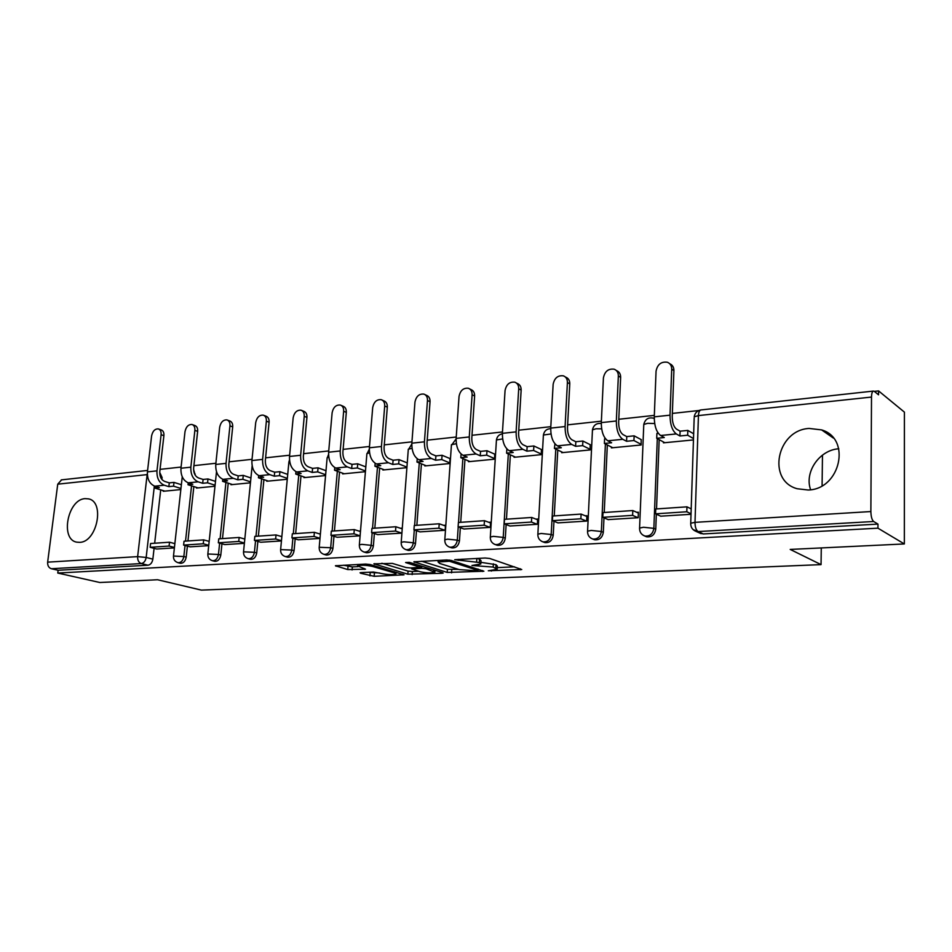 <?xml version="1.0" encoding="UTF-8"?>
<svg xmlns="http://www.w3.org/2000/svg" width="952" height="952" viewBox="0 0 952 952"><rect width="100%" height="100%" fill="white"/><g stroke="black" fill="none" stroke-linecap="round" stroke-linejoin="round"><path stroke-width="1.43" d="M488.305 570.772L521.755 569.534L489.745 558.479L485.103 558.015L454.711 559.693L479.332 562.513L480.808 563.989L471.942 565.488L493.172 567.059L497.182 569.32L488.305 570.772M195.112 475.012L193.577 469.3M229.575 469.907L228.813 466.706M808.177 490.018C840.426 489.364 851.635 438.515 821.612 429.899L809.105 428.436C776.844 430.09 766.681 480.474 797.145 488.733L808.177 490.018M79.647 542.354C97.08 542.271 105.196 501.549 88.417 498.86L85.109 498.646C67.723 499.229 59.881 539.451 76.731 542.152L79.647 542.354M361.177 572.592L360.058 572.795L360.641 573.235L374.16 576.305L404.041 574.806L370.066 564.512L365.639 564.072L335.425 565.762L347.766 569.57L365.508 569.189L357.583 565.845C361.058 564.881 366.008 565.072 372.422 566.416L394.473 572.902L395.925 574.044C392.474 574.972 387.607 574.782 381.347 573.497L373.422 572.021L361.177 572.592M878.565 390.903L874.305 391.367L878.541 394.818L878.565 390.903L904.4 412.121L904.341 543.949L790.196 549.423L821.052 564.619L201.419 590.121L157.568 579.744L99.841 582.505L57.763 573.044L877.946 528.182L877.97 524.1L873.638 521.494L698.125 531.573L693.032 529.55M904.341 543.949L877.946 528.182M447.214 572.426L483.878 571.236L451.188 560.419L446.619 559.966L413.858 561.811L447.214 572.426L447.428 569.284L458.578 569.403M441.906 573.283L407.849 574.187L373.874 563.822L392.367 563.394L406.052 567.523L410.455 567.963L420.308 567.321L405.612 562.525L409.253 562.334L442.704 572.628L443.192 573.056L441.906 573.283L441.978 572.402M838.807 448.773C819.351 449.963 804.154 472.216 810.628 489.745M159.722 472.406L162.114 477.559L161.9 479.463M160.721 489.875L154.664 543.223M154.081 548.328L152.855 559.133L146.168 557.455C145.513 561.025 143.883 563.06 141.312 563.56L51.337 568.737C48.719 567.785 47.481 565.595 47.648 562.156L57.739 484.175L61.582 479.856M698.768 410.526L672.362 413.418M654.333 415.381L618.788 419.261M601.378 421.165L567.642 424.854M550.815 426.686L518.757 430.185M502.477 431.97L471.99 435.29M456.234 437.016L427.21 440.181M411.942 441.847L384.287 444.87M369.483 446.488L343.113 449.368M328.749 450.939L303.581 453.688M289.634 455.211L265.596 457.829M252.042 459.316L229.063 461.815M215.878 463.255L193.91 465.659M181.082 467.063L160.055 469.36M57.763 573.044L58.12 570.272L51.337 568.737M874.305 391.367L873.365 391.082C872.211 391.546 871.592 393.545 871.508 397.067L870.866 511.545C871.02 516.65 871.937 519.959 873.638 521.494M663.484 442.002L663.461 442.835L693.461 439.919M660.712 516.174L691.021 514.294M608.161 519.602L638.185 517.733L638.411 512.224L636.781 512.331M611.446 447.059L611.41 447.868L641.148 444.989L641.196 439.622M557.955 522.874L586.634 521.089L586.896 515.698L585.23 515.805M561.704 451.902L561.668 452.688L590.097 449.939L590.192 444.679M509.939 526.004L537.38 524.29L537.678 519.018L535.964 519.126M514.116 456.543L514.068 457.293L541.271 454.663L541.414 449.511M463.981 529.003L490.244 527.348L490.577 522.196L488.828 522.315M468.539 460.97L468.491 461.708L494.552 459.185L494.719 454.152M419.939 531.87L445.12 530.288L445.476 525.23L443.692 525.349M424.854 465.219L424.806 465.945L449.784 463.529L449.987 458.59M382.942 469.3L382.882 470.002L406.861 467.682M377.718 534.619L401.863 533.108M342.696 473.215L342.637 473.906L365.413 471.692M337.175 537.261L360.106 535.821L353.942 533.81L330.963 535.333L337.305 537.297M304.021 476.976L303.962 477.642L325.572 475.548M298.238 539.796L319.991 538.427M266.822 480.593L266.762 481.248L287.278 479.261M260.812 542.235L281.447 540.938M231.027 484.08L230.955 484.711L250.435 482.831M224.791 544.58L244.39 543.342M196.552 487.424L196.481 488.055L214.985 486.258M190.114 546.841L208.726 545.663M193.851 486.579L187.949 540.95M187.389 546.103L186.187 557.146L183.843 556.539C182.974 560.728 181.035 562.775 178.012 562.68L180.356 563.275C183.379 563.37 185.331 561.323 186.187 557.146M228.23 483.164L222.494 538.594M221.959 543.794L220.793 555.087L218.46 554.457C217.58 558.753 215.569 560.835 212.415 560.716L214.747 561.323C217.901 561.442 219.912 559.36 220.793 555.087M263.918 479.606L258.373 536.143M257.861 541.39L256.719 552.945L254.422 552.303C253.53 556.694 251.447 558.824 248.151 558.681L247.877 558.598M300.987 475.917L295.655 533.596M295.168 538.88L294.073 550.72L291.8 550.066C290.895 554.564 288.73 556.73 285.291 556.563L287.587 557.206C291.014 557.372 293.18 555.206 294.073 550.72M339.543 472.061L334.438 530.942M333.973 536.273L332.926 548.412L330.677 547.733C329.773 552.338 327.524 554.552 323.93 554.35L326.179 555.016C329.773 555.206 332.022 553.005 332.926 548.412M379.658 468.039L374.814 528.182M374.374 533.548L373.374 545.996L371.161 545.306C370.233 550.042 367.9 552.291 364.128 552.053L363.593 551.886M421.427 463.838L416.857 525.302M416.464 530.692L415.512 543.485L413.335 542.783C412.406 547.638 409.967 549.935 406.016 549.661L405.35 549.435M464.957 459.447L460.708 522.303M460.34 527.705L459.447 540.879L457.317 540.141C456.377 545.127 453.83 547.471 449.689 547.174L448.844 546.865M510.367 454.854L506.464 519.185M506.131 524.576L505.31 538.142L503.227 537.392C502.275 542.521 499.61 544.913 495.266 544.556L494.195 544.139M557.789 450.034L554.254 515.913M553.969 521.291L553.219 535.286L551.196 534.512C550.22 539.796 547.448 542.235 542.866 541.831L541.51 541.26M607.328 444.965L604.234 512.497M603.985 517.828L603.318 532.311L601.355 531.502C600.367 536.952 597.451 539.439 592.632 538.987L590.883 538.154M659.165 439.634L656.535 508.927M656.333 514.175L655.761 529.181L653.869 528.36C652.858 533.977 649.799 536.523 644.706 536L642.469 534.798M821.052 564.619L821.278 547.935M822.088 485.722L822.48 455.104M156.711 549.018L174.383 547.9M163.316 490.661L163.244 491.28L180.832 489.566M250.233 559.24L250.471 559.3C253.756 559.443 255.838 557.325 256.719 552.945M365.937 552.612L366.365 552.731C370.126 552.969 372.458 550.72 373.374 545.996M407.694 550.197L408.206 550.363C412.145 550.625 414.584 548.34 415.512 543.485M451.212 547.674L451.831 547.888C455.972 548.185 458.507 545.853 459.447 540.879M496.599 545.032L497.36 545.294C501.704 545.651 504.358 543.271 505.31 538.142M543.985 542.247L544.901 542.592C549.482 542.997 552.255 540.558 553.219 535.286M593.477 539.32L594.607 539.772C599.427 540.224 602.33 537.737 603.318 532.311M645.242 536.226L646.61 536.809C651.703 537.333 654.75 534.798 655.761 529.181M58.12 570.272L148 565.214C150.583 564.715 152.201 562.692 152.855 559.133M877.97 524.1L703.29 533.941L699.411 532.93M402.232 528.146L400.423 528.277M360.51 530.966L358.928 531.073M320.407 533.667L319.075 533.763M281.887 536.273L280.78 536.345M244.843 538.772L243.962 538.832M209.202 541.176L208.524 541.212M497.218 568.618L497.372 566.095L495.992 564.679L495.79 567.928M480.915 562.323L495.992 564.679M480.855 563.251L481.01 560.704L479.546 559.217L479.332 562.513M477.13 558.419L479.546 559.217M497.277 567.618L514.568 566.821M421.653 561.228L447.428 569.284M477.142 570.831L477.785 570.355L449.427 561.263L438.075 561.954L439.693 563.441L459.209 569.605L477.142 570.831M435.647 570.45L435.005 570.486M418.392 571.248L412.359 571.521L412.133 574.615M381.859 563.251L408.075 571.105L412.359 571.521M419.903 571.7C426.246 573.033 431.232 573.211 434.874 572.235L425.996 568.772L421.605 568.332L411.788 568.963L419.903 571.7M343.565 565.202L352.335 566.904L357.976 566.63M368.15 572.271L379.717 573.021M669.72 363.735C672.493 364.937 673.897 367.222 673.909 370.566L671.707 369.15C671.684 365.735 670.244 363.438 667.388 362.26C661.223 361.415 657.439 364.378 656.059 371.161L654.274 416.869C654.357 426.091 656.475 432.303 660.617 435.504L664.282 437.539L656.713 438.289L664.782 442.704M656.713 438.289L656.892 433.529L658.344 433.386M671.707 369.15L670.018 415.155C670.125 424.449 672.219 430.709 676.313 433.933L679.93 435.98L680.097 431.185L676.479 429.114C673.718 426.924 672.314 422.7 672.243 416.452L673.909 370.566M680.097 431.185L687.82 430.411L687.665 435.219L693.496 438.563M693.663 433.779L687.82 430.411M691.2 508.88L686.963 506.845L655.749 508.975L655.571 513.83L686.797 511.76L691.033 513.783M655.571 513.83L660.89 516.258M686.963 506.845L686.797 511.76M679.93 435.98L687.665 435.219M616.265 370.459L616.479 370.578C619.264 371.708 620.644 373.969 620.644 377.361L618.348 376.004C618.36 372.601 616.967 370.328 614.171 369.197C608.34 368.46 604.758 371.363 603.413 377.92L601.307 422.617C601.343 431.637 603.508 437.694 607.816 440.8L611.624 442.751L604.389 443.477L612.779 447.737M604.389 443.477L604.603 438.824L605.46 438.741M618.348 376.004L616.337 420.986C616.384 430.066 618.538 436.171 622.798 439.3L626.571 441.276L626.773 436.587L623.001 434.588C620.133 432.458 618.681 428.34 618.657 422.236L620.644 377.361M626.773 436.587L634.139 435.837L633.937 440.538L641.172 444.37M641.362 439.705L634.139 435.837M638.375 513.045L632.806 510.546L603.021 512.581L602.794 517.329L632.604 515.353L638.018 517.745M602.794 517.329L608.328 519.673M632.806 510.546L632.604 515.353M626.571 441.276L633.937 440.538M565.179 376.849L565.75 377.17C568.463 378.253 569.808 380.479 569.772 383.858L567.404 382.537C567.44 379.158 566.095 376.921 563.37 375.838C557.848 375.183 554.433 378.027 553.136 384.37L550.732 428.102C550.732 436.92 552.945 442.835 557.384 445.845L561.323 447.737L554.409 448.428L563.06 452.557M554.409 448.428L554.957 443.846M567.404 382.537L565.095 426.544C565.095 435.421 567.297 441.383 571.7 444.417L575.603 446.321L575.829 441.74L571.926 439.8C568.975 437.742 567.487 433.731 567.487 427.757L569.772 383.858M575.829 441.74L582.874 441.026L582.648 445.631L590.121 449.32M590.347 444.751L582.874 441.026M586.86 516.484L581.101 514.08L552.648 516.02L552.398 520.661L580.875 518.78L586.48 521.089M552.398 520.661L558.11 522.945M581.101 514.08L580.875 518.78M575.603 446.321L582.648 445.631M516.365 383.002L517.269 383.466C519.911 384.513 521.196 386.702 521.149 390.07L518.709 388.797C518.757 385.429 517.46 383.228 514.818 382.18C509.582 381.609 506.333 384.394 505.06 390.546L502.394 433.35C502.347 441.978 504.608 447.749 509.165 450.677L513.211 452.509L506.595 453.164L515.508 457.162M506.857 448.939L506.595 453.164M518.709 388.797L516.115 431.863C516.079 440.55 518.328 446.357 522.85 449.308L526.872 451.153L527.134 446.666L523.124 444.798C520.066 442.799 518.566 438.872 518.59 433.029L521.149 390.07M527.134 446.666L533.87 445.976L533.62 450.486L541.307 454.056M541.557 449.582L533.87 445.976M537.63 519.792L531.704 517.46L504.489 519.316L504.215 523.85L531.442 522.053L537.226 524.302M504.215 523.85L510.082 526.063M531.704 517.46L531.442 522.053M526.872 451.153L533.62 450.486M469.705 388.928L470.871 389.511C473.442 390.498 474.691 392.676 474.62 396.008L472.109 394.771C472.192 391.439 470.942 389.261 468.36 388.261C463.386 387.762 460.28 390.487 459.042 396.448L456.139 438.372C456.056 446.821 458.352 452.462 463.017 455.294L467.17 457.067L460.827 457.698L469.955 461.565M461.077 454.021L460.827 457.698M472.109 394.771L469.276 436.944C469.205 445.441 471.49 451.129 476.119 453.985L480.248 455.782L480.534 451.379L476.416 449.57C473.287 447.63 471.752 443.799 471.811 438.075L474.62 396.008M480.534 451.379L486.984 450.724L486.698 455.139L494.588 458.59M494.861 454.211L486.984 450.724M490.53 522.945L484.461 520.684L458.412 522.47L458.102 526.908L484.163 525.183L490.101 527.36M458.102 526.908L464.124 529.05M484.461 520.684L484.163 525.183M480.248 455.782L486.698 455.139M425.032 394.628L426.437 395.294C428.935 396.246 430.137 398.388 430.042 401.696L427.484 400.506C427.579 397.186 426.377 395.044 423.878 394.092C419.142 393.64 416.179 396.318 414.965 402.113L411.847 443.18C411.728 451.45 414.049 456.972 418.809 459.721L423.045 461.446L416.976 462.053L426.282 465.802M417.214 458.793L416.976 462.053M427.484 400.506L424.425 441.811C424.318 450.141 426.639 455.687 431.363 458.471L435.588 460.209L435.897 455.889L431.684 454.14C428.495 452.26 426.936 448.511 427.008 442.918L430.042 401.696M435.897 455.889L442.073 455.27L441.764 459.59L449.82 462.934M450.129 458.638L442.073 455.27M445.417 525.968L439.217 523.778L414.263 525.48L413.942 529.836L438.908 528.182L444.977 530.3M413.942 529.836L420.082 531.918M439.217 523.778L438.908 528.182M435.588 460.209L441.764 459.59M382.228 400.114L383.834 400.84C386.274 401.768 387.428 403.862 387.309 407.147L384.703 405.992C384.822 402.708 383.668 400.602 381.228 399.673C376.73 399.281 373.886 401.911 372.696 407.539L369.376 447.797C369.233 455.889 371.577 461.292 376.421 463.969L380.74 465.635L374.909 466.218L384.394 469.86M375.147 463.303L374.909 466.218M384.703 405.992L381.443 446.488C381.312 454.628 383.644 460.054 388.464 462.767L392.76 464.445L393.093 460.221L388.809 458.519C385.56 456.686 383.989 453.033 384.072 447.547L387.309 407.147M393.093 460.221L399.019 459.626L398.698 463.862L406.897 467.099M407.218 462.886L399.019 459.626M402.184 528.86L395.865 526.742L371.935 528.372L371.589 532.644L395.532 531.061L401.72 533.108M371.589 532.644L377.837 534.667M395.865 526.742L395.532 531.061M392.76 464.445L398.698 463.862M341.173 405.409L342.97 406.171C345.326 407.051 346.445 409.134 346.314 412.383L343.66 411.264C343.803 408.003 342.684 405.933 340.316 405.04C336.02 404.695 333.295 407.266 332.129 412.752L328.63 452.212C328.464 460.149 330.832 465.433 335.747 468.039L340.126 469.669L334.533 470.217L344.16 473.751M334.759 467.587L334.533 470.217M343.66 411.264L340.221 450.962C340.054 458.947 342.411 464.255 347.313 466.885L351.669 468.515L352.026 464.374L347.67 462.731C344.374 460.947 342.779 457.365 342.887 451.986L346.314 412.383M352.026 464.374L357.714 463.802L357.369 467.956L365.473 471.002M365.806 466.885L357.714 463.802M330.963 535.333L331.32 531.157L354.287 529.586L353.942 533.81M360.463 531.561L354.287 529.586M351.669 468.515L357.369 467.956M301.784 410.49L303.724 411.288C306.02 412.145 307.091 414.18 306.937 417.404L304.247 416.322C304.402 413.097 303.331 411.05 301.034 410.193C296.941 409.895 294.311 412.406 293.168 417.75L289.515 456.46C289.313 464.243 291.705 469.407 296.679 471.954L301.118 473.525L295.739 474.06L305.497 477.499M295.965 471.656L295.739 474.06M304.247 416.322L300.642 455.258C300.451 463.088 302.831 468.277 307.793 470.847L312.208 472.43L312.577 468.372L308.162 466.766C304.818 465.028 303.212 461.53 303.343 456.258L306.937 417.404M312.577 468.372L318.051 467.813L317.682 471.883L325.643 474.75M326 470.704L318.051 467.813M320.372 534.155L314.374 532.311L292.312 533.822L291.931 537.916L314.005 536.452L320.003 538.285M291.931 537.916L298.357 539.832M314.374 532.311L314.005 536.452M312.208 472.43L317.682 471.883M263.93 415.393L266.001 416.202C268.226 417.035 269.261 419.047 269.095 422.236L266.37 421.189C266.548 417.987 265.513 415.976 263.276 415.143C259.361 414.882 256.838 417.357 255.719 422.557L251.911 460.542C251.697 468.182 254.101 473.239 259.123 475.714L263.621 477.25L258.444 477.761L268.309 481.093M258.67 475.536L258.444 477.761M266.37 421.189L262.609 459.388C262.395 467.063 264.799 472.144 269.809 474.643L274.283 476.19L274.676 472.204L270.201 470.645C266.822 468.955 265.203 465.528 265.346 460.351L269.095 422.236M274.676 472.204L279.924 471.668L279.543 475.667L287.361 478.368M287.73 474.405L279.924 471.668M281.851 536.654L276.032 534.929L254.815 536.381L254.422 540.403L275.64 538.999L281.471 540.7M254.422 540.403L260.919 542.271M276.032 534.929L275.64 538.999M274.283 476.19L279.543 475.667M227.528 420.118L229.718 420.939C231.883 421.736 232.871 423.723 232.693 426.889L229.944 425.865C230.134 422.7 229.135 420.713 226.969 419.903C223.22 419.689 220.793 422.105 219.686 427.186L215.759 464.469C215.509 471.966 217.925 476.916 223.006 479.332L227.54 480.82L222.566 481.319L232.526 484.568M222.78 479.261L222.566 481.319M229.944 425.865L226.04 463.35C225.802 470.883 228.218 475.869 233.288 478.309L237.81 479.808L238.202 475.893L233.68 474.382C230.277 472.727 228.647 469.372 228.813 464.29L232.693 426.889M238.202 475.893L243.26 475.381L242.867 479.308L250.531 481.855M250.923 477.963L243.26 475.381M244.807 539.07L239.154 537.452L218.758 538.844L218.341 542.795L238.762 541.438L244.414 543.045M218.341 542.795L224.898 544.615M239.154 537.452L238.762 541.438M237.81 479.808L242.867 479.308M192.506 424.675L194.791 425.496C196.897 426.27 197.849 428.221 197.647 431.363L194.874 430.363C195.077 427.234 194.125 425.27 192.03 424.497C188.436 424.306 186.092 426.686 185.009 431.637L180.951 468.241C180.69 475.595 183.117 480.462 188.234 482.819L192.804 484.27L188.008 484.735L198.052 487.9M188.222 482.819L188.008 484.735M194.874 430.363L190.852 467.17C190.602 474.56 193.018 479.451 198.123 481.831L202.693 483.283L203.097 479.439L198.54 477.975C195.1 476.357 193.47 473.073 193.649 468.087L197.647 431.363M203.097 479.439L207.976 478.951L207.56 482.807L215.093 485.222M215.497 481.391L207.976 478.951M209.178 541.39L203.68 539.879L184.034 541.224L183.605 545.091L203.264 543.794L208.762 545.294M183.605 545.091L190.221 546.865M203.68 539.879L203.264 543.794M202.693 483.283L207.56 482.807M158.794 429.066L161.15 429.887C163.197 430.637 164.113 432.565 163.899 435.671L161.102 434.707C161.328 431.601 160.412 429.673 158.365 428.912C154.926 428.757 152.665 431.089 151.594 435.921L147.429 471.883C147.143 479.106 149.583 483.866 154.736 486.174L159.329 487.579L154.712 488.043L164.827 491.125M154.926 486.234L154.712 488.043M161.102 434.707L156.973 470.847C156.699 478.106 159.127 482.902 164.268 485.222L168.861 486.639L169.289 482.866L164.696 481.438C161.233 479.856 159.591 476.631 159.781 471.74L163.899 435.671M169.289 482.866L173.978 482.39L173.561 486.174L180.951 488.471M181.368 484.711L173.978 482.39M174.859 543.64L169.515 542.212L150.583 543.509L150.154 547.317L169.087 546.055L174.43 547.471M150.154 547.317L156.818 549.042M169.515 542.212L169.087 546.055M168.861 486.639L173.561 486.174M491.446 570.188L491.387 571.081M458.317 559.371L458.245 560.347M475.143 564.869L475.084 565.797M195.208 474.096L194.517 473.87M643.742 425.473L643.778 424.473C645.182 419.035 648.55 416.976 653.893 418.273L654.25 418.416M162.114 477.559L160.483 477.047M154.355 486.044L146.168 557.455L137.635 556.622L147.143 474.608L57.739 484.175M47.648 562.156L137.635 556.622C137.493 560.252 138.706 562.561 141.312 563.56L148 565.214M871.508 397.067L698.435 415.584L695.008 522.351L870.866 511.545M191.542 485.853L185.521 541.117M185.045 545.484L183.843 556.539L173.478 556.051C173.312 559.419 174.823 561.62 178.012 562.68M225.933 482.414L220.09 538.761M219.638 543.152L218.46 554.457L207.845 553.993C207.679 557.396 209.202 559.633 212.415 560.716M261.645 478.844L255.993 536.297M255.552 540.724L254.422 552.303L243.534 551.839C243.379 555.29 244.914 557.574 248.151 558.681L250.471 559.3M298.75 475.119L293.311 533.751M292.895 538.201L291.8 550.066L280.626 549.613C280.471 553.112 282.03 555.421 285.291 556.563M337.329 471.24L332.129 531.097M331.736 535.571L330.677 547.733L319.206 547.293C319.051 550.839 320.634 553.183 323.93 554.35M377.468 467.206L372.529 528.336M372.161 532.822L371.161 545.306L361.808 544.365L359.356 544.877C359.213 548.471 360.808 550.863 364.128 552.053L366.365 552.731M419.285 462.981L414.62 525.456M414.287 529.955L413.335 542.783L403.838 541.807L401.197 542.366C401.054 545.996 402.672 548.435 406.016 549.661L408.206 550.363M462.862 458.567L458.519 522.458M458.209 526.944L457.317 540.141L447.654 539.153L444.81 539.748C444.679 543.425 446.31 545.901 449.689 547.174L451.831 547.888M508.32 453.937L503.227 537.392L493.41 536.369L490.328 537.011C490.197 540.736 491.851 543.259 495.266 544.556L497.36 545.294M555.789 449.082L551.196 534.512L541.2 533.465L537.868 534.167C537.749 537.939 539.415 540.498 542.866 541.831L544.901 542.592M605.401 443.989L601.355 531.502L591.192 530.431L587.574 531.18C587.467 535 589.145 537.594 592.632 538.987L594.607 539.772M657.558 432.184L657.511 433.469M657.308 438.622L653.869 528.36L643.516 527.253L639.589 528.062C639.494 531.918 641.196 534.56 644.706 536L646.61 536.809M639.554 528.824L643.778 424.473L647.669 423.307L654.69 423.545M587.539 531.87L592.465 429.864L596.047 428.781L601.664 428.84M592.418 430.78L592.465 429.864C593.572 425.08 596.511 422.962 601.283 423.509M537.832 534.798L543.402 435.016L551.029 433.969M543.354 435.849L543.402 435.016C544.223 430.947 546.662 428.828 550.708 428.65M490.292 537.594L496.444 439.943L502.656 438.932M496.397 440.705L496.444 439.943C497.051 436.528 499.038 434.481 502.37 433.803M444.774 540.272L451.45 444.679L456.365 443.715M451.403 445.369L456.103 438.955M401.161 542.842L408.313 449.213L412.037 448.332M408.265 449.844L411.788 444.096M359.32 545.317L366.913 453.568L369.555 452.807M366.865 454.14L369.305 449.249M319.17 547.686L327.143 457.757L328.797 457.138M327.095 458.281L328.559 454.461M280.59 549.97L288.92 461.779L289.682 461.375M288.884 462.255L289.491 459.852M243.498 552.172L252.149 465.778M207.81 554.29L216.509 471.728M173.454 556.325L182.249 476.785M703.29 533.941L698.125 531.573C696.102 530.181 695.067 527.111 695.008 522.351L690.724 523.231L690.688 524.076M147.322 473.62L147.346 474.584M873.365 391.082L700.827 409.955C697.066 410.717 694.865 413.025 694.21 416.857L698.435 415.584C698.625 412.299 699.423 410.419 700.827 409.955L701.077 409.919M701.088 533.691L695.924 531.335C692.366 529.847 690.628 527.146 690.724 523.231L694.175 417.964M493.374 563.81L493.172 567.059M478.88 564.572L478.82 565.631M476.833 558.431L476.631 561.62M462.077 559.181L462.006 560.157M520.351 568.772L520.292 569.796M414.441 561.632L414.394 562.275M482.557 570.522L482.497 571.486M451.772 569.712L451.557 572.854M477.868 569.01L477.785 570.355M449.511 560.085L449.427 561.263M446.31 559.978L446.238 560.942M442.406 560.181L442.335 561.144M408.075 571.105L407.849 574.187M374.517 563.643L374.457 564.298M419.868 565.607L419.784 566.868M433.624 569.832L433.541 571.081M426.091 567.511L425.996 568.772M421.76 566.178L421.605 568.332M413.097 567.832L413.025 568.737M394.568 571.747L394.473 572.902M372.518 565.238L372.422 566.416M364.426 568.594L364.354 569.403M352.335 566.904L352.073 569.998M348.015 566.476L347.766 569.57M336.104 565.583L336.044 566.226M402.91 574.199L402.839 575.02M374.41 573.271L374.16 576.305M370.185 572.854L369.947 575.889M360.689 572.628L360.641 573.235M676.313 433.933L660.617 435.504M670.018 415.155L654.274 416.869M622.798 439.3L607.816 440.8M616.337 420.986L601.307 422.617M571.7 444.417L557.384 445.845M565.095 426.544L550.732 428.102M522.85 449.308L509.165 450.677M516.115 431.863L502.394 433.35M476.119 453.985L463.017 455.294M469.276 436.944L456.139 438.372M431.363 458.471L418.809 459.721M424.425 441.811L411.847 443.18M388.464 462.767L376.421 463.969M381.443 446.488L369.376 447.797M347.313 466.885L335.747 468.039M340.221 450.962L328.63 452.212M307.793 470.847L296.679 471.954M300.642 455.258L289.515 456.46M269.809 474.643L259.123 475.714M262.609 459.388L251.911 460.542M233.288 478.309L223.006 479.332M226.04 463.35L215.759 464.469M198.123 481.831L188.234 482.819M190.852 467.17L180.951 468.241M164.268 485.222L154.736 486.174M156.973 470.847L147.429 471.883M833.393 438.075L821.612 429.899M89.155 499.062L88.417 498.86M147.596 470.443L61.237 479.891M478.202 569.117L478.106 570.51M438.182 560.395L438.075 561.954M420.415 565.774L420.32 567.118M435.016 570.26L434.909 571.724M411.859 567.892L411.788 568.963M396.068 572.188L395.961 573.568M357.69 564.476L357.583 565.845"/></g></svg>
